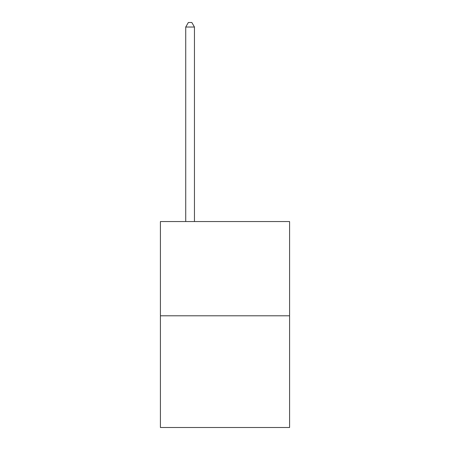 <?xml version="1.0" encoding="UTF-8"?>
<svg xmlns="http://www.w3.org/2000/svg" width="450" height="450" viewBox="0 0 450 450"><rect width="100%" height="100%" fill="white"/><g stroke="black" fill="none" stroke-linecap="round" stroke-linejoin="round"><path stroke-width="0.67" d="M289.581 315.793L289.581 221.546L160.419 221.546L160.419 427.5L289.581 427.5L289.581 315.793L160.419 315.793M194.456 221.546L194.456 27.039L185.726 27.039L185.726 221.546M185.726 27.039L188.347 22.5L191.835 22.5L194.456 27.039"/></g></svg>
